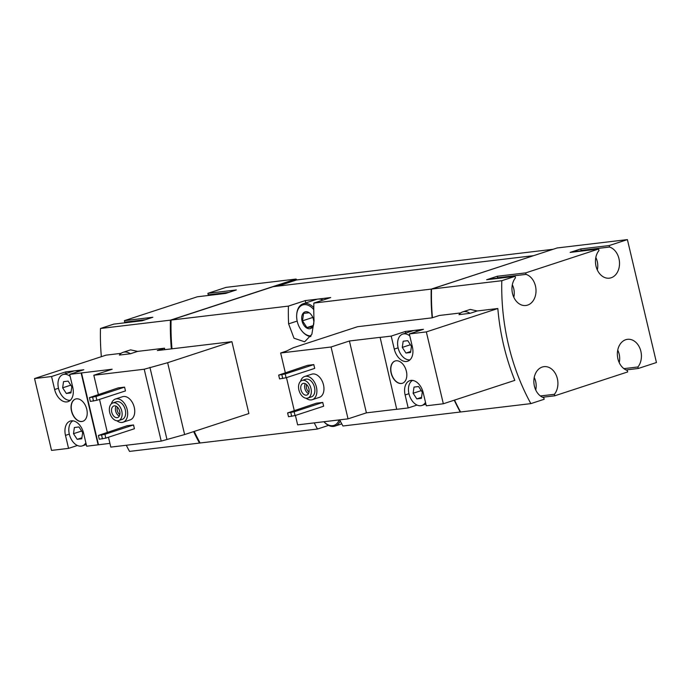 <?xml version="1.0" encoding="UTF-8"?>
<svg xmlns="http://www.w3.org/2000/svg" width="691" height="691" viewBox="0 0 691 691"><rect width="100%" height="100%" fill="white"/><g stroke="black" fill="none" stroke-linecap="round" stroke-linejoin="round"><path stroke-width="1.04" d="M582.772 250.911A14.641 11.056 -96.8 0 1 584.932 250.358A14.641 11.056 -96.8 0 1 587.151 250.384M595.832 257.475A14.641 11.056 -96.8 0 1 597.318 269.956M499.265 278.231A14.641 11.056 -96.8 0 1 501.424 277.678A14.641 11.056 -96.8 0 1 503.644 277.713M512.325 284.804A14.641 11.056 -96.8 0 1 513.81 297.285M617.737 350.138A14.641 11.056 -96.8 0 1 619.222 362.62M534.229 377.467A14.641 11.056 -96.8 0 1 535.715 389.949M300.559 381.328A12.205 7.921 71.9 0 1 304.679 376.5L311.745 374.185A12.205 7.921 71.9 0 1 323.492 384.844A12.205 7.921 71.9 0 1 319.337 397.385L312.272 399.7A12.205 7.921 71.9 0 1 306.096 398.241M316.383 403.19L322.74 402.43L294.141 411.784L287.603 412.933L316.383 403.19M294.141 411.784L295.04 415.567L323.638 406.213L322.74 402.43M396.72 409.245L366.403 412.855L348.039 418.858L331.058 347.003L280.65 352.997L286.35 351.132L293.252 347.754L357.515 326.722L432.091 317.843L439.321 315.476L460.69 312.937M348.039 418.858L297.64 424.861L295.411 415.446M294.228 410.437L286.471 377.623M285.288 372.613L280.65 352.997M307.443 365.366L313.8 364.606L285.202 373.969L278.663 375.109L307.443 365.366M285.202 373.969L286.091 377.752L314.699 368.389L313.8 364.606M470.035 313.325A15.867 10.287 -108.1 0 0 462.659 311.909A15.867 10.287 -108.1 0 0 459.014 314.638L470.035 313.325L477.265 310.959L497.831 308.514A190.379 143.685 -96.8 0 0 514.821 380.37L443.328 403.769L426.312 405.79L423.238 392.79A13.915 9.026 -108.1 0 0 409.849 380.646A13.915 9.026 -108.1 0 0 405.116 394.95L408.182 407.949L396.738 409.314L380.102 337.338L349.413 340.991L331.058 347.003M540.397 395.969L554.407 394.302A15.867 11.972 -96.8 0 0 556.609 376.18A15.867 11.972 -96.8 0 0 544.016 366.653A15.867 11.972 -96.8 0 0 533.849 381.216A15.867 11.972 -96.8 0 0 543.817 397.766L544.171 399.268L530.861 403.622L460.577 411.991A190.379 143.685 -96.8 0 1 454.531 400.106M432.445 317.73A190.379 143.685 -96.8 0 1 431.521 289.071L501.804 280.701L515.115 276.348L486.645 279.734L497.244 276.27L525.704 272.885L598.613 249.019L570.153 252.405L580.751 248.941L609.212 245.555L627.393 239.604L557.11 247.974L431.521 289.071M530.861 403.622A190.379 143.685 -96.8 0 1 501.804 280.701M477.265 310.959L470.234 309.43L462.659 311.909M111.346 403.855A12.205 7.921 71.9 0 1 115.466 399.027L122.523 396.712A12.205 7.921 71.9 0 1 134.27 407.362A12.205 7.921 71.9 0 1 130.115 419.912L123.058 422.218A12.205 7.921 71.9 0 1 116.874 420.759M127.161 425.708L133.527 424.956L104.928 434.311L98.39 435.46L127.161 425.708M104.928 434.311L105.818 438.094L134.417 428.731L133.527 424.956M130.4 353.757A15.867 10.287 -108.1 0 0 123.024 352.332A15.867 10.287 -108.1 0 0 119.379 355.07L130.4 353.757L137.63 351.391L164.553 348.186L157.323 350.553L231.9 341.674L248.89 413.538L184.627 434.561L161.21 441.1L144.22 369.236L93.821 375.239L112.184 369.227L69.687 374.367L83.81 369.737L65.688 371.896L51.566 376.517L34.55 378.547L106.043 355.148L121.055 353.36M161.21 441.1L110.802 447.103L108.47 437.222M107.286 432.212L99.53 399.407M98.347 394.397L93.821 375.239M118.221 387.884L124.587 387.133L95.989 396.487L89.45 397.636L118.221 387.884M95.989 396.487L96.878 400.27L125.477 390.916L124.587 387.133M231.9 341.674L167.637 362.706L144.22 369.236M109.929 443.38L86.677 446.222L83.602 433.222A13.915 9.026 71.9 0 0 70.214 421.078A13.915 9.026 71.9 0 0 65.481 435.382L68.547 448.381L77.401 445.488M68.547 448.381L51.54 450.402L34.55 378.547M81.823 421.527A11.712 7.601 -108.1 0 0 82.782 421.311A11.712 7.601 -108.1 0 0 86.358 407.82A11.712 7.601 -108.1 0 0 75.492 399.044A11.712 7.601 -108.1 0 0 71.691 411.819A11.712 7.601 -108.1 0 0 81.823 421.527M98.122 444.857L81.141 373.002M51.566 376.517L54.641 389.525A13.915 9.026 71.9 0 0 68.029 401.661A13.915 9.026 71.9 0 0 72.762 387.366L69.687 374.367M126.289 445.254A190.379 143.685 -96.8 0 0 129.528 451.396L199.492 443.069A190.379 143.685 -96.8 0 1 193.644 431.616M171.359 348.877A190.379 143.685 -96.8 0 1 170.435 320.149L296.024 279.052L296.569 279.959L553.145 249.27M101.352 356.686A190.379 143.685 -96.8 0 1 100.471 328.475L170.435 320.149M164.683 349.672A190.379 143.685 -96.8 0 1 164.553 348.186M137.63 351.391L130.599 349.862L123.024 352.332M223.107 293.718A14.641 11.056 -96.8 0 1 225.257 293.165L227.175 292.941M139.599 321.047A14.641 11.056 -96.8 0 1 141.75 320.494L143.668 320.27M627.393 239.604L656.45 362.525L638.268 368.476L626.02 369.935M623.904 368.64L637.914 366.973A15.867 11.972 -96.8 0 0 640.116 348.851A15.867 11.972 -96.8 0 0 627.514 339.324A15.867 11.972 -96.8 0 0 617.357 353.887A15.867 11.972 -96.8 0 0 627.316 370.445L627.67 371.939L554.761 395.796L542.513 397.256M339.678 419.852A190.379 143.685 -96.8 0 0 342.917 425.993L460.258 412.026A190.379 143.685 -96.8 0 1 454.237 400.201M432.134 317.825A190.379 143.685 -96.8 0 1 431.201 289.106L533.331 255.756M171.999 348.808A190.379 143.685 -96.8 0 1 171.074 320.071L288.415 306.104A190.379 143.685 83.2 0 0 288.605 323.872L293.986 338.21L304.636 341.803L311.866 334.271L314.042 320.84A190.379 143.685 -96.8 0 1 313.861 303.073L431.201 289.106M314.232 422.883A190.379 143.685 83.2 0 0 317.471 429.025L200.131 442.991A190.379 143.685 -96.8 0 1 194.223 431.417M171.074 320.071L273.178 286.661L533.314 255.696M313.861 303.073L330.695 297.562L305.258 300.594L288.415 306.104M317.471 429.025L328.545 425.397M100.471 328.475L113.782 324.122L142.242 320.736L152.841 317.264L124.371 320.659L197.289 296.793L225.75 293.407L236.339 289.944L207.879 293.33L226.061 287.378L296.024 279.052M200.07 442.879L199.492 443.069M277.756 286.117L296.569 279.959M305.258 300.594L305.802 302.908M311.08 335.886A16.109 10.451 71.9 0 1 301.924 331.024A16.109 10.451 71.9 0 1 296.681 315.01L296.715 314.465A17.085 11.082 71.9 0 1 303.159 303.781L316.573 299.384A17.085 11.082 71.9 0 1 317.981 299.082A17.085 11.082 71.9 0 1 323.043 300.067M296.404 279.25L274.085 286.549M124.371 320.659L124.726 322.153A15.867 11.972 -96.8 0 1 126.03 322.662M207.879 293.33L208.233 294.824A15.867 11.972 -96.8 0 1 209.537 295.333M273.766 286.592L296.085 279.285M525.704 272.885L526.058 274.379A15.867 11.972 -96.8 0 1 536.017 290.928A15.867 11.972 -96.8 0 1 525.86 305.5A15.867 11.972 -96.8 0 1 513.258 295.964A15.867 11.972 -96.8 0 1 515.469 277.842L515.115 276.348M554.407 394.302L554.761 395.796M637.914 366.973L638.268 368.476M609.212 245.555L609.566 247.05A15.867 11.972 -96.8 0 1 619.525 263.608A15.867 11.972 -96.8 0 1 609.367 278.171A15.867 11.972 -96.8 0 1 596.765 268.644A15.867 11.972 -96.8 0 1 598.967 250.522L598.613 249.019M208.233 294.824L228.946 292.362M124.726 322.153L145.438 319.691M609.566 247.05L581.105 250.444A15.867 11.972 -96.8 0 1 581.865 250.721M581.105 250.444L580.751 248.941M575.145 251.818A14.641 11.056 -96.8 0 1 577.296 251.265L584.932 250.358M491.638 279.138A14.641 11.056 -96.8 0 1 493.789 278.585L501.424 277.678M497.244 276.27L497.598 277.765A15.867 11.972 -96.8 0 1 498.366 278.041M497.598 277.765L526.058 274.379M184.627 434.561L167.637 362.706M166.911 439.234L149.921 367.37M98.476 444.745L81.495 372.881M65.688 371.896L66.077 373.537M78.489 371.482A13.423 8.707 -108.1 0 0 74.749 370.817A13.423 8.707 -108.1 0 0 73.652 371.058L63.054 374.531A13.423 8.707 -108.1 0 0 58.7 389.163A13.423 8.707 -108.1 0 0 70.301 400.288A13.423 8.707 -108.1 0 0 70.327 400.288M105.818 438.094L99.288 439.243L98.39 435.46M102.467 438.863L101.568 435.08M96.878 400.27L90.34 401.419L89.45 397.636M93.527 401.039L92.629 397.256M121.771 411.059A9.277 6.02 71.9 0 1 118.61 420.594A9.277 6.02 71.9 0 1 110.016 413.65A9.277 6.02 71.9 0 1 112.849 402.965A9.277 6.02 71.9 0 1 121.771 411.059M119.707 411.3A6.098 3.956 71.9 0 1 117.625 417.58A6.098 3.956 71.9 0 1 111.968 413.011A6.098 3.956 71.9 0 1 113.834 405.98A6.098 3.956 71.9 0 1 119.707 411.3M112.849 402.965L116.373 401.808A9.277 6.02 71.9 0 1 125.304 409.901A9.277 6.02 71.9 0 1 122.143 419.437L118.61 420.594M115.466 399.027A12.205 7.921 71.9 0 1 127.213 409.677A12.205 7.921 71.9 0 1 123.058 422.218M75.587 399.018A11.712 7.601 -108.1 0 0 71.89 411.827A11.712 7.601 -108.1 0 0 81.996 421.467A11.712 7.601 -108.1 0 0 82.868 421.285M72.883 420.836A13.423 8.707 -108.1 0 0 69.791 435.84A13.423 8.707 -108.1 0 0 81.141 446.144A13.423 8.707 -108.1 0 0 82.246 445.902A13.423 8.707 -108.1 0 0 85.865 442.776M78.973 426.96L74.378 427.513L73.479 433.689L77.176 439.329L81.763 438.785L82.661 432.601L78.973 426.96M70.171 376.379A13.423 8.707 -108.1 0 0 64.159 374.289A13.423 8.707 -108.1 0 0 63.054 374.531M68.133 381.104L63.537 381.648L62.639 387.832L66.336 393.473L70.923 392.92L71.821 386.744L68.133 381.104M70.793 385.163L62.639 387.832M71.069 391.918L66.336 393.473M81.633 431.029L73.479 433.689M81.909 437.774L77.176 439.329M119.301 416.112A6.098 3.956 71.9 0 1 116.045 406.178M119.837 414.531A4.915 3.187 71.9 0 1 117.418 407.129M398.102 347.841L394.276 349.093L391.201 336.094L379.748 337.45M391.201 336.094L405.323 331.473L405.712 333.114M443.328 403.769L426.338 331.905L409.322 333.934L423.445 329.313L405.323 331.473M426.338 331.905L497.831 308.514M417.036 405.056L408.182 407.949M401.419 383.479A11.712 7.601 -108.1 0 0 402.378 383.272A11.712 7.601 -108.1 0 0 405.963 369.771A11.712 7.601 -108.1 0 0 395.097 360.996A11.712 7.601 -108.1 0 0 391.296 373.771A11.712 7.601 -108.1 0 0 401.419 383.479M394.276 349.093A13.915 9.026 -108.1 0 0 407.664 361.238A13.915 9.026 -108.1 0 0 412.397 346.934L409.322 333.934M366.403 412.855L349.413 340.991M418.124 331.049A13.423 8.707 -108.1 0 0 414.384 330.393A13.423 8.707 -108.1 0 0 413.287 330.635L402.689 334.099A13.423 8.707 -108.1 0 0 398.336 348.739A13.423 8.707 -108.1 0 0 409.936 359.856A13.423 8.707 -108.1 0 0 409.962 359.856M412.518 380.404A13.423 8.707 -108.1 0 0 409.426 395.407A13.423 8.707 -108.1 0 0 420.776 405.721A13.423 8.707 -108.1 0 0 421.881 405.47A13.423 8.707 -108.1 0 0 425.501 402.343M418.608 386.537L414.013 387.081L413.114 393.265L416.811 398.897L421.398 398.353L422.296 392.168L418.608 386.537M409.806 335.947A13.423 8.707 -108.1 0 0 403.794 333.857A13.423 8.707 -108.1 0 0 402.689 334.099M407.768 340.672L403.173 341.224L402.274 347.4L405.971 353.041L410.558 352.496L411.456 346.312L407.768 340.672M410.428 344.74L402.274 347.4M410.704 351.494L405.971 353.041M421.268 390.596L413.114 393.265M421.545 397.351L416.811 398.897M295.04 415.567L288.501 416.716L287.603 412.933M291.68 416.336L290.79 412.553M286.091 377.752L279.561 378.893L278.663 375.109M282.74 378.513L281.842 374.729M395.183 360.97A11.712 7.601 -108.1 0 0 391.495 373.788A11.712 7.601 -108.1 0 0 401.601 383.427A11.712 7.601 -108.1 0 0 402.473 383.237M310.985 388.532A9.277 6.02 71.9 0 1 307.832 398.068A9.277 6.02 71.9 0 1 299.229 391.123A9.277 6.02 71.9 0 1 302.062 380.439A9.277 6.02 71.9 0 1 310.985 388.532M308.92 388.783A6.098 3.956 71.9 0 1 306.847 395.053A6.098 3.956 71.9 0 1 301.181 390.484A6.098 3.956 71.9 0 1 303.047 383.453A6.098 3.956 71.9 0 1 308.92 388.783M302.062 380.439L305.595 379.281A9.277 6.02 71.9 0 1 314.517 387.383A9.277 6.02 71.9 0 1 311.365 396.91L307.832 398.068M304.679 376.5A12.205 7.921 71.9 0 1 316.426 387.15A12.205 7.921 71.9 0 1 312.272 399.7M308.514 393.585A6.098 3.956 71.9 0 1 305.267 383.652M309.05 392.004A4.915 3.187 71.9 0 1 306.631 384.602M339.143 419.921A16.109 10.451 71.9 0 1 323.932 421.726M340.214 420.905A17.085 11.082 71.9 0 1 335.023 426.079A17.085 11.082 71.9 0 1 323.906 421.735M313.489 319.562A8.784 5.701 71.9 0 1 313.809 323.103A8.784 5.701 71.9 0 1 306.32 327.75A8.784 5.701 71.9 0 1 302.166 315.053A8.784 5.701 71.9 0 1 310.95 314.37A8.784 5.701 71.9 0 1 313.489 319.562M312.436 326.929L306.925 327.586L302.494 320.823L303.574 313.403L309.084 312.747M296.681 315.01A16.109 10.451 71.9 0 1 313.774 309.672M310.674 336.577A17.085 11.082 71.9 0 1 302.269 331.447L301.924 331.024M303.159 303.781A17.085 11.082 71.9 0 1 313.783 307.59M312.798 317.454L302.494 320.823M313.04 325.591L306.925 327.586M288.605 323.872L297.173 321.065M54.641 389.525L58.467 388.264M65.481 435.382L69.316 434.121M408.951 393.697L405.116 394.95M86.289 444.581L82.246 445.902M425.924 404.149L421.881 405.47M335.023 426.079L341.769 423.868"/></g></svg>

